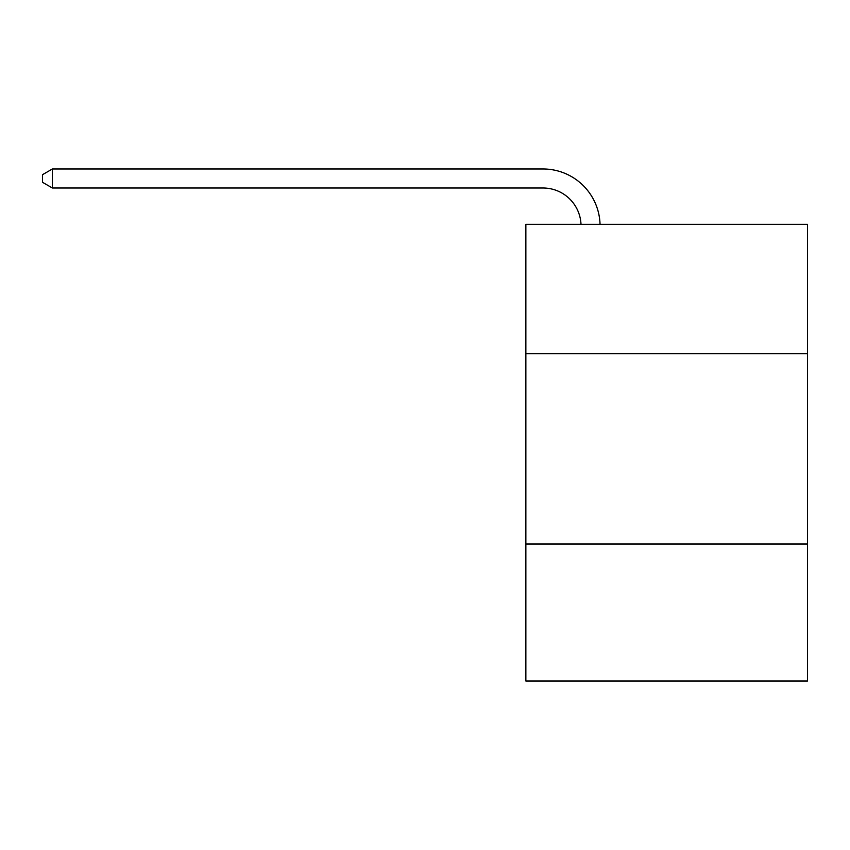<?xml version="1.0" encoding="UTF-8"?>
<svg xmlns="http://www.w3.org/2000/svg" width="850" height="850" viewBox="0 0 850 850"><rect width="100%" height="100%" fill="white"/><g stroke="black" fill="none" stroke-linecap="round" stroke-linejoin="round"><path stroke-width="1.27" d="M807.5 353.717L807.5 224.315L525.863 224.315L525.863 353.717L807.5 353.717L807.5 681.031L525.863 681.031L525.863 353.717M807.5 544.011L525.863 544.011M542.98 187.999A38.059 38.059 178.8 0 1 581.007 224.315A38.059 38.059 178.8 0 0 542.98 187.999A38.059 38.059 178.8 0 1 581.007 224.315A38.059 38.059 178.8 0 0 542.98 187.999A38.059 38.059 178.8 0 1 581.007 224.315A38.059 38.059 178.8 0 0 542.98 187.999A38.059 38.059 178.8 0 1 581.007 224.315A38.059 38.059 178.8 0 0 542.98 187.999A38.059 38.059 178.8 0 1 581.007 224.315A38.059 38.059 178.8 0 0 542.98 187.999A38.059 38.059 178.8 0 1 581.007 224.315A38.059 38.059 178.8 0 0 542.98 187.999A38.059 38.059 178.8 0 1 581.007 224.315A38.059 38.059 178.8 0 0 542.98 187.999A38.059 38.059 178.8 0 1 581.007 224.315A38.059 38.059 178.8 0 0 542.98 187.999A38.059 38.059 178.8 0 1 581.007 224.315A38.059 38.059 178.8 0 0 542.98 187.999A38.059 38.059 178.8 0 1 581.007 224.315A38.059 38.059 0 0 0 542.98 187.999L52.392 187.999L42.5 182.293L42.5 174.686L52.392 168.969L542.98 168.969A57.088 57.088 -1.2 0 1 600.047 224.315M52.392 187.999L52.392 168.969L542.98 168.969"/></g></svg>
